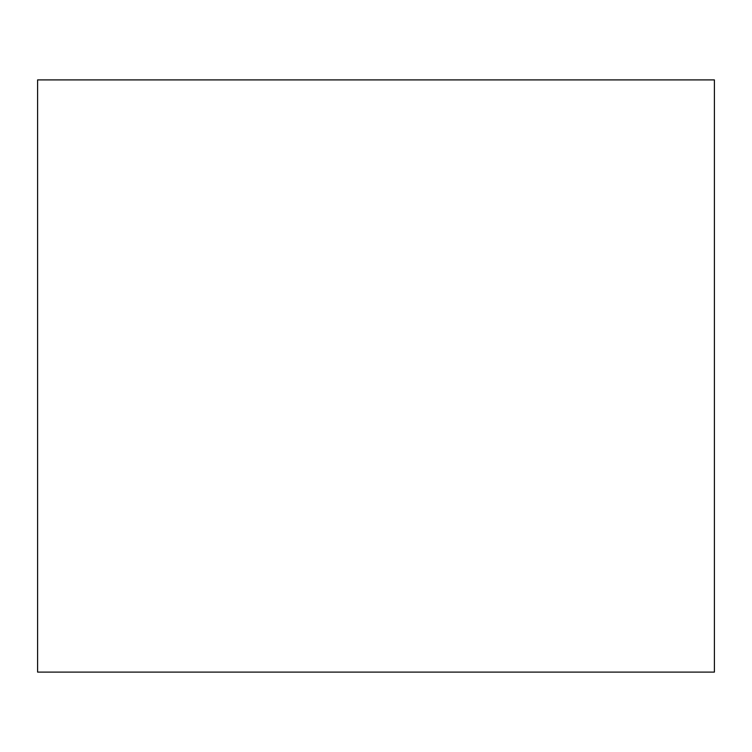 <?xml version="1.0" encoding="UTF-8"?>
<svg xmlns="http://www.w3.org/2000/svg" width="752" height="752" viewBox="0 0 752 752"><rect width="100%" height="100%" fill="white"/><g stroke="black" fill="none" stroke-linecap="round" stroke-linejoin="round"><path stroke-width="1.13" d="M714.4 79.9L37.6 79.9L37.6 672.1L714.4 672.1L714.4 79.9"/></g></svg>
